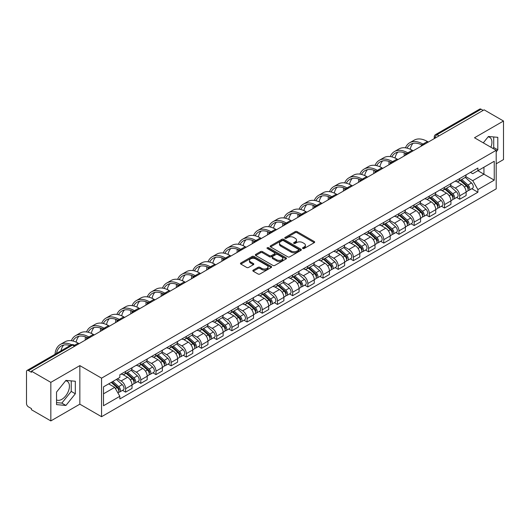 <?xml version="1.0" encoding="UTF-8"?>
<svg xmlns="http://www.w3.org/2000/svg" width="530" height="530" viewBox="0 0 530 530"><rect width="100%" height="100%" fill="white"/><g stroke="black" fill="none" stroke-linecap="round" stroke-linejoin="round"><path stroke-width="0.79" d="M302.796 248.504A0.947 0.543 0 0 0 304.134 248.504L314.29 242.641A1.351 0.782 0 0 0 314.681 242.091A1.351 0.782 0 0 0 314.29 241.541L297.091 231.61A1.351 0.782 0 0 0 295.177 231.61L285.027 237.473A0.947 0.543 0 0 0 284.749 237.857A0.947 0.543 0 0 0 285.027 238.242A0.947 0.543 0 0 0 286.366 238.242L287.677 237.486A4.326 2.498 0 0 1 293.792 237.486L295.223 238.315A4.326 2.498 0 0 1 296.495 240.077A4.326 2.498 0 0 1 295.223 241.846L293.911 242.601A0.947 0.543 0 0 0 293.633 242.985A0.947 0.543 0 0 0 293.911 243.376A0.947 0.543 0 0 0 295.25 243.376L296.561 242.614A4.326 2.498 0 0 1 302.676 242.614L304.114 243.442A4.326 2.498 0 0 1 305.379 245.211A4.326 2.498 0 0 1 304.114 246.973L302.796 247.735A0.947 0.543 0 0 0 302.524 248.119A0.947 0.543 0 0 0 302.796 248.504L302.796 247.735M488.103 136.866A10.739 6.201 -60 0 1 489.693 137.349A10.739 6.201 -60 0 1 490.899 147.241M65.621 380.785A10.739 6.201 -60 0 1 67.204 381.269A10.739 6.201 -60 0 1 68.854 389.875A10.739 6.201 -60 0 1 61.838 399.335A10.739 6.201 -60 0 1 56.531 399.905M253.227 270.115A1.351 0.782 0 0 0 252.836 270.664A1.351 0.782 0 0 0 253.227 271.221L258.057 274.003A1.351 0.782 0 0 0 259.965 274.003L271.241 267.498A1.351 0.782 0 0 0 271.638 266.941A1.351 0.782 0 0 0 271.241 266.391L254.042 256.46A1.351 0.782 0 0 0 252.134 256.46L240.858 262.973A1.351 0.782 0 0 0 240.461 263.523A1.351 0.782 0 0 0 240.858 264.072L246.682 267.438A1.351 0.782 0 0 0 248.596 267.438L253.419 264.656A1.351 0.782 0 0 0 253.817 264.106A1.351 0.782 0 0 0 253.419 263.549L250.531 261.88A3.617 2.087 0 0 1 249.471 260.409A3.617 2.087 0 0 1 251.704 258.481A3.617 2.087 0 0 1 255.645 258.931L266.968 265.47A3.617 2.087 0 0 1 268.028 266.941A3.617 2.087 0 0 1 265.795 268.869A3.617 2.087 0 0 1 261.853 268.418L259.965 267.332A1.351 0.782 0 0 0 258.057 267.332L253.227 270.115L253.227 271.221L258.057 268.452L258.057 267.332M101.555 378.148L79.844 365.614L50.834 382.362L31.462 371.179L484.128 109.836L503.5 121.019L474.489 137.767L496.199 150.301L101.555 378.148L101.555 416.706L496.199 188.859L496.199 150.301M287.77 256.851A1.351 0.782 0 0 0 289.685 256.851L300.96 250.339A1.351 0.782 0 0 0 301.351 249.789A1.351 0.782 0 0 0 300.96 249.232L283.762 239.308A1.351 0.782 0 0 0 281.847 239.308L270.572 245.814A1.351 0.782 0 0 0 270.174 246.364A1.351 0.782 0 0 0 270.572 246.92L287.77 256.851M267.657 248.709A0.947 0.543 0 0 1 268.617 248.842L268.617 247.715L286.101 257.812A1.351 0.782 0 0 1 286.498 258.368A1.351 0.782 0 0 1 286.101 258.918L274.825 265.424A1.351 0.782 0 0 1 272.917 265.424L255.712 255.5L260.541 252.731L260.541 251.604L255.712 254.393A1.351 0.782 0 0 0 255.321 254.943A1.351 0.782 0 0 0 255.712 255.5L255.712 254.393M260.541 252.731A1.351 0.782 0 0 1 262.449 252.731L262.449 251.604A1.351 0.782 0 0 0 260.541 251.604M262.449 251.604L269.425 255.632A1.351 0.782 0 0 0 271.34 255.632L274.54 253.784A1.351 0.782 0 0 0 274.931 253.234A1.351 0.782 0 0 0 274.54 252.684L267.279 248.49A0.947 0.543 0 0 1 267.001 248.106A0.947 0.543 0 0 1 267.584 247.603A0.947 0.543 0 0 1 268.617 247.715M50.834 382.362L50.834 420.919L31.462 409.736L31.462 408.61L28.448 406.868A2.756 1.59 -120 0 1 26.5 403.496L26.5 371.682A2.756 1.59 -120 0 1 27.07 370.424L71.166 344.964A2.756 1.59 60 0 1 72.544 345.103L28.448 370.563A2.756 1.59 -120 0 0 27.07 370.424M496.199 163.79L503.5 159.576L503.5 121.019M50.834 420.919L79.844 404.171L101.555 416.706M31.462 371.179L31.462 372.305L28.448 370.563M439.059 135.859L437.011 134.68A2.756 1.59 60 0 0 435.633 134.541L479.736 109.081A2.756 1.59 60 0 1 481.108 109.22L437.011 134.68A2.756 1.59 120 0 0 435.064 138.052L435.064 138.164M483.155 110.399L481.108 109.22M459.695 178.57A6.333 3.657 60 0 1 458.384 181.412L464.81 177.702A6.333 3.657 -120 0 0 466.122 174.86M450.573 185.394L455.217 188.07A6.333 3.657 60 0 1 459.695 195.828L466.122 192.118A6.333 3.657 -120 0 0 461.643 184.36L457.039 181.704M466.122 192.118L466.122 195.544L459.695 199.253L456.615 197.478M458.384 181.412A6.333 3.657 60 0 1 455.263 181.127M459.695 195.828L459.695 199.253M444.504 187.342A6.333 3.657 60 0 1 443.199 190.184L449.619 186.474A6.333 3.657 -120 0 0 450.931 183.632M441.43 206.243L444.511 208.025L450.931 204.315L450.931 200.883A6.333 3.657 -120 0 0 446.452 193.132L441.854 190.475M443.199 190.184A6.333 3.657 60 0 1 440.079 189.899M435.388 194.159L440.033 196.835A6.333 3.657 60 0 1 444.511 204.593L444.511 208.025M429.32 196.107A6.333 3.657 60 0 1 428.008 198.949L434.434 195.239A6.333 3.657 -120 0 0 435.746 192.397M426.239 215.014L429.32 216.79L435.746 213.08L435.746 209.655A6.333 3.657 -120 0 0 431.268 201.897L426.67 199.24M428.008 198.949A6.333 3.657 60 0 1 424.894 198.664M420.204 202.924L424.841 205.607A6.333 3.657 60 0 1 429.32 213.365L429.32 216.79M414.135 204.878A6.333 3.657 60 0 1 412.824 207.72L419.25 204.01A6.333 3.657 -120 0 0 420.562 201.168M411.055 223.779L414.135 225.555L420.562 221.851L420.562 218.42A6.333 3.657 -120 0 0 416.083 210.662L411.485 208.012M412.824 207.72A6.333 3.657 60 0 1 409.703 207.429M405.019 211.695L409.657 214.372A6.333 3.657 60 0 1 414.135 222.13L414.135 225.555M398.951 213.643A6.333 3.657 60 0 1 397.639 216.485L404.065 212.775A6.333 3.657 -120 0 0 405.377 209.933M395.87 232.544L398.951 234.326L405.377 230.616L405.377 227.185A6.333 3.657 -120 0 0 400.899 219.433L396.301 216.777M397.639 216.485A6.333 3.657 60 0 1 394.519 216.2M389.828 220.46L394.472 223.143A6.333 3.657 60 0 1 398.951 230.894L398.951 234.326M383.76 222.408A6.333 3.657 60 0 1 382.455 225.25L388.874 221.547A6.333 3.657 -120 0 0 390.186 218.698M380.686 241.316L383.766 243.091L390.186 239.381L390.186 235.956A6.333 3.657 -120 0 0 385.708 228.198L381.11 225.541M382.455 225.25A6.333 3.657 60 0 1 379.334 224.965M374.644 229.232L379.288 231.908A6.333 3.657 60 0 1 383.766 239.666L383.766 243.091M368.575 231.179A6.333 3.657 60 0 1 367.264 234.022L373.69 230.311A6.333 3.657 -120 0 0 375.001 227.469M365.495 250.081L368.575 251.863L375.001 248.153L375.001 244.721A6.333 3.657 -120 0 0 370.523 236.97L365.925 234.313M367.264 234.022A6.333 3.657 60 0 1 364.15 233.737M359.459 237.996L364.097 240.673A6.333 3.657 60 0 1 368.575 248.431L368.575 251.863M353.391 239.944A6.333 3.657 60 0 1 352.079 242.786L358.505 239.076A6.333 3.657 -120 0 0 359.817 236.234M350.31 258.852L353.391 260.627L359.817 256.918L359.817 253.492A6.333 3.657 -120 0 0 355.339 245.734L350.741 243.078M352.079 242.786A6.333 3.657 60 0 1 348.959 242.501M344.275 246.768L348.912 249.444A6.333 3.657 60 0 1 353.391 257.202L353.391 260.627M338.206 248.716A6.333 3.657 60 0 1 336.894 251.558L343.321 247.848A6.333 3.657 -120 0 0 344.632 245.006M335.126 267.617L338.206 269.399L344.632 265.689L344.632 262.257A6.333 3.657 -120 0 0 340.154 254.499L335.556 251.849M336.894 251.558A6.333 3.657 60 0 1 333.774 251.273M329.084 255.533L333.728 258.209A6.333 3.657 60 0 1 338.206 265.967L338.206 269.399M323.022 257.481A6.333 3.657 60 0 1 321.71 260.323L328.13 256.613A6.333 3.657 -120 0 0 329.441 253.771M319.941 276.388L323.022 278.164L329.441 274.454L329.441 271.029A6.333 3.657 -120 0 0 324.963 263.271L320.365 260.614M321.71 260.323A6.333 3.657 60 0 1 318.59 260.038M313.899 264.298L318.543 266.981A6.333 3.657 60 0 1 323.022 274.732L323.022 278.164M307.831 266.245A6.333 3.657 60 0 1 306.519 269.094L312.945 265.384A6.333 3.657 -120 0 0 314.257 262.542M304.75 285.153L307.831 286.929L314.257 283.219L314.257 279.794A6.333 3.657 -120 0 0 309.778 272.036L305.181 269.379M306.519 269.094A6.333 3.657 60 0 1 303.405 268.803M298.715 273.069L303.352 275.746A6.333 3.657 60 0 1 307.831 283.504L307.831 286.929M292.646 275.017A6.333 3.657 60 0 1 291.334 277.859L297.761 274.149A6.333 3.657 -120 0 0 299.072 271.307M289.565 293.918L292.646 295.7L299.072 291.99L299.072 288.558A6.333 3.657 -120 0 0 294.594 280.807L289.996 278.151M291.334 277.859A6.333 3.657 60 0 1 288.221 277.574M283.53 281.834L288.168 284.517A6.333 3.657 60 0 1 292.646 292.269L292.646 295.7M277.462 283.782A6.333 3.657 60 0 1 276.15 286.624L282.576 282.914A6.333 3.657 -120 0 0 283.888 280.072M274.381 302.69L277.462 304.465L283.888 300.755L283.888 297.33A6.333 3.657 -120 0 0 279.409 289.572L274.812 286.915M276.15 286.624A6.333 3.657 60 0 1 273.029 286.339M268.339 290.606L272.983 293.282A6.333 3.657 60 0 1 277.462 301.04L277.462 304.465M262.277 292.553A6.333 3.657 60 0 1 260.965 295.395L267.385 291.685A6.333 3.657 -120 0 0 268.697 288.843M259.197 311.454L262.277 313.237L268.697 309.527L268.697 306.095A6.333 3.657 -120 0 0 264.218 298.337L259.62 295.687M260.965 295.395A6.333 3.657 60 0 1 257.845 295.111M253.154 299.37L257.799 302.047A6.333 3.657 60 0 1 262.277 309.805L262.277 313.237M247.086 301.318A6.333 3.657 60 0 1 245.774 304.16L252.201 300.45A6.333 3.657 -120 0 0 253.512 297.608M244.005 320.226L247.086 322.002L253.512 318.291L253.512 314.866A6.333 3.657 -120 0 0 249.034 307.108L244.436 304.452M245.774 304.16A6.333 3.657 60 0 1 242.66 303.875M237.97 308.135L242.607 310.819A6.333 3.657 60 0 1 247.086 318.576L247.086 322.002M231.901 310.09A6.333 3.657 60 0 1 230.59 312.932L237.016 309.222A6.333 3.657 -120 0 0 238.328 306.38M228.821 328.991L231.901 330.766L238.328 327.063L238.328 323.631A6.333 3.657 -120 0 0 233.849 315.873L229.251 313.223M230.59 312.932A6.333 3.657 60 0 1 227.476 312.64M222.785 316.907L227.423 319.583A6.333 3.657 60 0 1 231.901 327.341L231.901 330.766M216.717 318.855A6.333 3.657 60 0 1 215.405 321.697L221.831 317.987A6.333 3.657 -120 0 0 223.143 315.145M213.636 337.756L216.717 339.538L223.143 335.828L223.143 332.396A6.333 3.657 -120 0 0 218.665 324.645L214.067 321.988M215.405 321.697A6.333 3.657 60 0 1 212.285 321.412M207.594 325.672L212.238 328.355A6.333 3.657 60 0 1 216.717 336.106L216.717 339.538M201.532 327.619A6.333 3.657 60 0 1 200.221 330.462L206.64 326.758A6.333 3.657 -120 0 0 207.952 323.909M198.452 346.527L201.532 348.303L207.952 344.593L207.952 341.168A6.333 3.657 -120 0 0 203.474 333.41L198.876 330.753M200.221 330.462A6.333 3.657 60 0 1 197.1 330.177M192.41 334.443L197.054 337.12A6.333 3.657 60 0 1 201.532 344.878L201.532 348.303M186.341 336.391A6.333 3.657 60 0 1 185.03 339.233L191.456 335.523A6.333 3.657 -120 0 0 192.768 332.681M183.261 355.292L186.341 357.074L192.768 353.364L192.768 349.933A6.333 3.657 -120 0 0 188.289 342.181L183.691 339.525M185.03 339.233A6.333 3.657 60 0 1 181.916 338.948M177.225 343.208L181.863 345.885A6.333 3.657 60 0 1 186.341 353.642L186.341 357.074M171.157 345.156A6.333 3.657 60 0 1 169.845 347.998L176.271 344.288A6.333 3.657 -120 0 0 177.583 341.446M168.076 364.064L171.157 365.839L177.583 362.129L177.583 358.704A6.333 3.657 -120 0 0 173.105 350.946L168.507 348.29M169.845 347.998A6.333 3.657 60 0 1 166.731 347.713M162.041 351.973L166.678 354.656A6.333 3.657 60 0 1 171.157 362.414L171.157 365.839M155.972 353.927A6.333 3.657 60 0 1 154.661 356.769L161.087 353.059A6.333 3.657 -120 0 0 162.399 350.217M152.892 372.828L155.972 374.611L162.399 370.901L162.399 367.469A6.333 3.657 -120 0 0 157.92 359.711L153.322 357.061M154.661 356.769A6.333 3.657 60 0 1 151.54 356.485M146.856 360.744L151.494 363.421A6.333 3.657 60 0 1 155.972 371.179L155.972 374.611M140.788 362.692A6.333 3.657 60 0 1 139.476 365.534L145.896 361.824A6.333 3.657 -120 0 0 147.207 358.982M137.707 381.593L140.788 383.375L147.207 379.666L147.207 376.24A6.333 3.657 -120 0 0 142.729 368.483L138.131 365.826M139.476 365.534A6.333 3.657 60 0 1 136.356 365.25M131.665 369.509L136.309 372.192A6.333 3.657 60 0 1 140.788 379.944L140.788 383.375M125.597 371.457A6.333 3.657 60 0 1 124.285 374.306L130.711 370.596A6.333 3.657 -120 0 0 132.023 367.754M122.516 390.365L125.597 392.14L132.023 388.43L132.023 385.005A6.333 3.657 -120 0 0 127.544 377.247L122.947 374.591M124.285 374.306A6.333 3.657 60 0 1 121.171 374.014M117.422 378.824L121.118 380.957A6.333 3.657 60 0 1 125.597 388.715L125.597 392.14M470.448 172.363L472.74 173.681L494.251 161.259L483.936 167.222L483.936 174.191L472.74 180.65L465.764 176.623M103.502 393.83L114.699 387.364L119.853 396.301L103.502 405.742L103.502 386.86L119.853 377.42L119.853 374.776L477.901 168.063L477.901 170.706L494.251 180.147L477.901 189.588L472.74 180.65M494.251 161.259L494.251 180.147M119.853 396.301L119.853 398.944L477.901 192.231L477.901 189.588M496.199 151.845L497.802 149.851L497.802 137.323L488.408 136.482L483.294 142.848M79.844 365.614L79.844 404.171M56.531 404.615L65.925 405.457L75.32 393.77L75.32 381.242L65.925 380.401L56.531 392.087L56.531 404.615M114.699 387.364L108.663 383.879M471.799 188.706L477.901 192.231M492.96 148.433L493.715 147.486L493.715 136.959M493.715 147.486L497.802 149.851M56.531 402.621L61.838 403.091L71.232 391.405L71.232 380.878M61.838 403.091L65.925 405.457M71.232 391.405L75.32 393.77M303.173 248.636L304.114 248.1A4.326 2.498 0 0 0 305.379 246.331L305.379 245.211M296.495 240.077L296.495 241.203A4.326 2.498 0 0 1 295.223 242.965L294.289 243.508M314.27 242.654L297.091 232.736A1.351 0.782 0 0 0 295.177 232.736L285.405 238.374M300.941 250.352L283.762 240.428A1.351 0.782 0 0 0 281.847 240.428L270.591 246.927M298.569 250.173A0.947 0.543 0 0 0 298.847 249.789A0.947 0.543 0 0 0 298.569 249.398L283.471 240.686A0.947 0.543 0 0 0 282.132 240.686L280.748 241.481A4.326 2.498 0 0 0 279.482 243.25A4.326 2.498 0 0 0 280.748 245.012L291.069 250.975A4.326 2.498 0 0 0 297.184 250.975L298.569 250.173L298.569 251.299A0.947 0.543 0 0 0 298.847 250.909L298.847 249.789M279.482 243.25L279.482 244.376A4.326 2.498 0 0 0 280.748 246.139L280.748 245.012M298.569 251.299L297.184 252.094A4.326 2.498 0 0 1 291.069 252.094L280.748 246.139M262.449 252.731L269.425 256.758A1.351 0.782 0 0 0 271.34 256.758L274.54 254.91A1.351 0.782 0 0 0 274.931 254.36L274.931 253.234M268.617 248.842L286.081 258.925M276.667 259.813A3.617 2.087 0 0 0 280.602 260.263A3.617 2.087 0 0 0 282.834 258.335A3.617 2.087 0 0 0 281.774 256.865L277.786 254.559A1.351 0.782 0 0 0 275.878 254.559L272.672 256.407A1.351 0.782 0 0 0 272.281 256.957A1.351 0.782 0 0 0 272.672 257.507L276.667 259.813L276.667 260.939A3.617 2.087 0 0 0 280.602 261.389A3.617 2.087 0 0 0 282.834 259.462L282.834 258.335M272.281 256.957L272.281 258.084A1.351 0.782 0 0 0 272.672 258.633L272.672 257.507M276.667 260.939L272.672 258.633M268.028 266.941L268.028 268.067A3.617 2.087 0 0 1 265.795 269.995A3.617 2.087 0 0 1 261.853 269.545L259.965 268.452A1.351 0.782 0 0 0 258.057 268.452M249.471 260.409L249.471 261.529A3.617 2.087 0 0 0 250.531 263.006L250.531 261.88M253.419 263.549L253.419 264.656L250.531 263.006M271.221 267.504L254.042 257.587A1.351 0.782 0 0 0 252.134 257.587L240.872 264.086M460.133 180.405L466.32 185.924A3.445 1.987 60 0 1 467.4 191.25L466.115 191.993M460.298 180.551L463.207 182.234M460.755 180.041L467.645 186.189A1.65 0.954 60 0 1 468.162 188.74A1.65 0.954 60 0 1 468.01 188.799M461.789 179.451L467.977 184.97A3.445 1.987 60 0 1 469.057 190.29A3.445 1.987 60 0 1 468.017 190.402M465.241 177.378L471.481 182.949A3.445 1.987 60 0 1 472.561 188.269L469.057 190.29M428.346 142.04L427.425 141.503A26.573 15.343 -120 0 0 414.135 140.192L409.663 142.775A26.573 15.343 -120 0 0 405.43 147.817M423.059 144.16L422.947 144.094A26.573 15.343 -120 0 0 409.663 142.775M404.264 152.706A26.573 15.343 -120 0 0 404.158 154.939L404.158 156.005M405.423 155.277A24.777 14.31 60 0 1 405.563 153.21M407.04 148.122A24.777 14.31 60 0 1 410.558 144.326A24.777 14.31 60 0 1 421.774 144.922M410.253 149.248A24.777 14.31 60 0 1 412.996 143.385M444.948 189.17L451.136 194.695A3.445 1.987 60 0 1 452.216 200.015L450.931 200.757M445.114 189.316L448.022 190.999M445.571 188.812L452.454 194.954A1.65 0.954 60 0 1 452.978 197.511A1.65 0.954 60 0 1 452.825 197.571M446.604 188.216L452.792 193.735A3.445 1.987 60 0 1 453.872 199.061A3.445 1.987 60 0 1 452.832 199.167M450.05 186.143L456.297 191.714A3.445 1.987 60 0 1 457.377 197.034L453.872 199.061M429.764 197.942L435.951 203.46A3.445 1.987 60 0 1 437.031 208.78L435.746 209.522M429.923 198.088L432.838 199.77M430.386 197.577L437.27 203.725A1.65 0.954 60 0 1 437.787 206.276A1.65 0.954 60 0 1 437.641 206.336M431.413 196.981L437.601 202.506A3.445 1.987 60 0 1 438.681 207.826A3.445 1.987 60 0 1 437.647 207.939M434.865 194.914L441.106 200.479A3.445 1.987 60 0 1 442.186 205.806L438.681 207.826M413.161 150.805L412.234 150.275A26.573 15.343 -120 0 0 398.951 148.957L394.472 151.54A26.573 15.343 -120 0 0 390.246 156.589M407.875 152.925L407.762 152.859A26.573 15.343 -120 0 0 394.472 151.54M389.08 161.478A26.573 15.343 -120 0 0 388.974 163.704L388.974 164.777M390.239 164.042A24.777 14.31 60 0 1 390.378 161.981M391.849 156.887A24.777 14.31 60 0 1 395.367 153.09A24.777 14.31 60 0 1 406.589 153.693M395.069 158.019A24.777 14.31 60 0 1 397.811 152.156M397.977 159.576L397.05 159.04A26.573 15.343 -120 0 0 383.766 157.728L379.288 160.312A26.573 15.343 -120 0 0 375.061 165.353M392.69 161.696L392.571 161.63A26.573 15.343 -120 0 0 379.288 160.312M373.889 170.243A26.573 15.343 -120 0 0 373.783 172.475L373.783 173.542M375.055 172.806A24.777 14.31 60 0 1 375.187 170.746M376.664 165.651A24.777 14.31 60 0 1 380.182 161.862A24.777 14.31 60 0 1 391.405 162.458M379.884 166.784A24.777 14.31 60 0 1 382.627 160.921M414.573 206.707L420.76 212.232A3.445 1.987 60 0 1 421.84 217.552L420.562 218.294M414.738 206.852L417.653 208.535M415.202 206.349L422.085 212.49A1.65 0.954 60 0 1 422.602 215.048A1.65 0.954 60 0 1 422.45 215.107M416.229 205.753L422.417 211.271A3.445 1.987 60 0 1 423.496 216.598A3.445 1.987 60 0 1 422.456 216.704M419.68 203.679L425.921 209.251A3.445 1.987 60 0 1 427.001 214.57L423.496 216.598M399.388 215.471L405.576 220.997A3.445 1.987 60 0 1 406.656 226.317L405.37 227.059M399.554 215.624L402.462 217.3M400.011 215.114L406.901 221.262A1.65 0.954 60 0 1 407.418 223.812A1.65 0.954 60 0 1 407.265 223.872M401.044 214.518L407.232 220.043A3.445 1.987 60 0 1 408.312 225.363A3.445 1.987 60 0 1 407.272 225.475M404.496 212.451L410.737 218.015A3.445 1.987 60 0 1 411.817 223.342L408.312 225.363M384.204 224.243L390.391 229.762A3.445 1.987 60 0 1 391.471 235.088L390.186 235.83M384.369 224.389L387.278 226.071M384.826 223.879L391.71 230.027A1.65 0.954 60 0 1 392.233 232.584A1.65 0.954 60 0 1 392.081 232.644M385.86 223.289L392.048 228.808A3.445 1.987 60 0 1 393.127 234.127A3.445 1.987 60 0 1 392.087 234.24M389.305 221.215L395.552 226.787A3.445 1.987 60 0 1 396.632 232.107L393.127 234.127M382.792 168.341L381.865 167.811A26.573 15.343 -120 0 0 368.582 166.493L364.103 169.077A26.573 15.343 -120 0 0 359.877 174.118M377.499 170.461L377.386 170.395A26.573 15.343 -120 0 0 364.103 169.077M358.704 179.014A26.573 15.343 -120 0 0 358.598 181.24L358.598 182.307M359.87 181.578A24.777 14.31 60 0 1 360.002 179.511M361.48 174.423A24.777 14.31 60 0 1 364.998 170.627A24.777 14.31 60 0 1 376.214 171.223M364.693 175.556A24.777 14.31 60 0 1 367.442 169.686M367.601 177.113L366.68 176.576A26.573 15.343 -120 0 0 353.391 175.258L348.919 177.848A26.573 15.343 -120 0 0 344.685 182.89M362.315 179.226L362.202 179.16A26.573 15.343 -120 0 0 348.919 177.848M343.519 187.779A26.573 15.343 -120 0 0 343.413 190.012L343.413 191.078M344.679 190.343A24.777 14.31 60 0 1 344.818 188.282M346.295 183.188A24.777 14.31 60 0 1 349.813 179.398A24.777 14.31 60 0 1 361.029 179.995M349.508 184.321A24.777 14.31 60 0 1 352.251 178.458M352.417 185.878L351.496 185.348A26.573 15.343 -120 0 0 338.206 184.029L333.728 186.613A26.573 15.343 -120 0 0 329.501 191.655M347.13 187.998L347.017 187.931A26.573 15.343 -120 0 0 333.728 186.613M328.335 196.544A26.573 15.343 -120 0 0 328.229 198.776L328.229 199.843M329.494 199.114A24.777 14.31 60 0 1 329.633 197.047M331.104 191.959A24.777 14.31 60 0 1 334.622 188.163A24.777 14.31 60 0 1 345.845 188.76M334.324 193.086A24.777 14.31 60 0 1 337.067 187.222M369.019 233.008L375.207 238.533A3.445 1.987 60 0 1 376.287 243.853L375.001 244.595M369.178 233.154L372.093 234.836M369.642 232.65L376.525 238.791A1.65 0.954 60 0 1 377.042 241.349A1.65 0.954 60 0 1 376.896 241.408M370.669 232.054L376.856 237.579A3.445 1.987 60 0 1 377.943 242.899A3.445 1.987 60 0 1 376.903 243.012M374.12 229.98L380.361 235.552A3.445 1.987 60 0 1 381.441 240.872L377.943 242.899M337.232 194.649L336.305 194.112A26.573 15.343 -120 0 0 323.022 192.794L318.543 195.385A26.573 15.343 -120 0 0 314.316 200.426M331.946 196.762L331.826 196.696A26.573 15.343 -120 0 0 318.543 195.385M313.144 205.315A26.573 15.343 -120 0 0 313.038 207.548L313.038 208.615M314.31 207.879A24.777 14.31 60 0 1 314.442 205.819M315.92 200.724A24.777 14.31 60 0 1 319.438 196.928A24.777 14.31 60 0 1 330.66 197.531M319.139 201.857A24.777 14.31 60 0 1 321.882 195.994M353.828 241.779L360.016 247.298A3.445 1.987 60 0 1 361.096 252.624L359.817 253.36M353.994 241.925L356.909 243.608M354.457 241.415L361.341 247.563A1.65 0.954 60 0 1 361.858 250.114A1.65 0.954 60 0 1 361.705 250.173M355.484 240.819L361.672 246.344A3.445 1.987 60 0 1 362.752 251.664A3.445 1.987 60 0 1 361.712 251.776M358.936 238.752L365.177 244.323A3.445 1.987 60 0 1 366.257 249.643L362.752 251.664M322.048 203.414L321.12 202.877A26.573 15.343 -120 0 0 307.837 201.566L303.359 204.149A26.573 15.343 -120 0 0 299.132 209.191M316.755 205.534L316.642 205.468A26.573 15.343 -120 0 0 303.359 204.149M297.959 214.08A26.573 15.343 -120 0 0 297.853 216.313L297.853 217.38M299.125 216.644A24.777 14.31 60 0 1 299.258 214.584M300.735 209.496A24.777 14.31 60 0 1 304.253 205.7A24.777 14.31 60 0 1 315.469 206.296M303.948 210.622A24.777 14.31 60 0 1 306.698 204.759M338.644 250.544L344.831 256.07A3.445 1.987 60 0 1 345.911 261.389L344.626 262.131M338.809 250.69L341.717 252.373M339.266 250.186L346.156 256.328A1.65 0.954 60 0 1 346.673 258.885A1.65 0.954 60 0 1 346.521 258.945M340.3 249.59L346.488 255.109A3.445 1.987 60 0 1 347.567 260.435A3.445 1.987 60 0 1 346.527 260.541M343.751 247.517L349.992 253.088A3.445 1.987 60 0 1 351.072 258.408L347.567 260.435M306.857 212.179L305.936 211.649A26.573 15.343 -120 0 0 292.646 210.331L288.174 212.914A26.573 15.343 -120 0 0 283.941 217.963M301.57 214.299L301.457 214.233A26.573 15.343 -120 0 0 288.174 212.914M282.775 222.852A26.573 15.343 -120 0 0 282.669 225.078L282.669 226.144M283.934 225.416A24.777 14.31 60 0 1 284.073 223.355M285.551 218.261A24.777 14.31 60 0 1 289.069 214.465A24.777 14.31 60 0 1 300.285 215.061M288.764 219.394A24.777 14.31 60 0 1 291.507 213.53M323.459 259.316L329.647 264.834A3.445 1.987 60 0 1 330.727 270.154L329.441 270.896M323.625 259.462L326.533 261.138M324.082 258.951L330.965 265.099A1.65 0.954 60 0 1 331.488 267.65A1.65 0.954 60 0 1 331.336 267.71M325.115 258.355L331.303 263.88A3.445 1.987 60 0 1 332.383 269.2A3.445 1.987 60 0 1 331.343 269.313M328.56 256.288L334.808 261.853A3.445 1.987 60 0 1 335.887 267.18L332.383 269.2M291.672 220.95L290.751 220.414A26.573 15.343 -120 0 0 277.462 219.102L272.983 221.686A26.573 15.343 -120 0 0 268.756 226.727M286.385 223.064L286.273 222.998A26.573 15.343 -120 0 0 272.983 221.686M267.59 231.617A26.573 15.343 -120 0 0 267.484 233.849L267.484 234.916M268.75 234.18A24.777 14.31 60 0 1 268.889 232.12M270.36 227.025A24.777 14.31 60 0 1 273.877 223.236A24.777 14.31 60 0 1 285.1 223.832M273.579 228.158A24.777 14.31 60 0 1 276.322 222.295M308.274 268.081L314.462 273.599A3.445 1.987 60 0 1 315.542 278.926L314.257 279.668M308.433 268.226L311.349 269.909M308.897 267.723L315.781 273.864A1.65 0.954 60 0 1 316.297 276.421A1.65 0.954 60 0 1 316.152 276.481M309.924 267.127L316.112 272.645A3.445 1.987 60 0 1 317.198 277.972A3.445 1.987 60 0 1 316.158 278.078M313.376 265.053L319.616 270.625A3.445 1.987 60 0 1 320.703 275.945L317.198 277.972M276.488 229.715L275.56 229.185A26.573 15.343 -120 0 0 262.277 227.867L257.799 230.451A26.573 15.343 -120 0 0 253.572 235.492M271.201 231.835L271.082 231.769A26.573 15.343 -120 0 0 257.799 230.451M252.399 240.388A26.573 15.343 -120 0 0 252.293 242.614L252.293 243.681M253.565 242.952A24.777 14.31 60 0 1 253.698 240.885M255.175 235.797A24.777 14.31 60 0 1 258.693 232.001A24.777 14.31 60 0 1 269.916 232.597M258.395 236.923A24.777 14.31 60 0 1 261.138 231.06M293.083 276.846L299.271 282.371A3.445 1.987 60 0 1 300.351 287.691L299.072 288.433M293.249 276.991L296.164 278.674M293.713 276.488L300.596 282.629A1.65 0.954 60 0 1 301.113 285.186A1.65 0.954 60 0 1 300.96 285.246M294.74 275.892L300.927 281.417A3.445 1.987 60 0 1 302.007 286.737A3.445 1.987 60 0 1 300.967 286.849M298.191 273.818L304.432 279.389A3.445 1.987 60 0 1 305.512 284.716L302.007 286.737M261.303 238.487L260.376 237.95A26.573 15.343 -120 0 0 247.093 236.632L242.614 239.222A26.573 15.343 -120 0 0 238.387 244.264M256.01 240.6L255.897 240.534A26.573 15.343 -120 0 0 242.614 239.222M237.215 249.153A26.573 15.343 -120 0 0 237.109 251.386L237.109 252.452M238.381 251.717A24.777 14.31 60 0 1 238.513 249.656M239.991 244.562A24.777 14.31 60 0 1 243.508 240.772A24.777 14.31 60 0 1 254.725 241.369M243.204 245.695A24.777 14.31 60 0 1 245.953 239.832M277.899 285.617L284.087 291.136A3.445 1.987 60 0 1 285.166 296.462L283.881 297.204M278.065 285.763L280.979 287.445M278.522 285.253L285.412 291.401A1.65 0.954 60 0 1 285.928 293.951A1.65 0.954 60 0 1 285.776 294.011M279.555 284.663L285.743 290.182A3.445 1.987 60 0 1 286.823 295.502A3.445 1.987 60 0 1 285.783 295.614M283.007 282.589L289.248 288.161A3.445 1.987 60 0 1 290.327 293.481L286.823 295.502M246.112 247.252L245.191 246.715A26.573 15.343 -120 0 0 231.908 245.403L227.43 247.987A26.573 15.343 -120 0 0 223.196 253.029M240.825 249.372L240.713 249.305A26.573 15.343 -120 0 0 227.43 247.987M222.03 257.918A26.573 15.343 -120 0 0 221.924 260.151L221.924 261.217M223.19 260.488A24.777 14.31 60 0 1 223.329 258.421M224.806 253.333A24.777 14.31 60 0 1 228.324 249.537A24.777 14.31 60 0 1 239.54 250.133M228.019 254.46A24.777 14.31 60 0 1 230.762 248.596M262.714 294.382L268.902 299.907A3.445 1.987 60 0 1 269.982 305.227L268.697 305.969M262.88 294.528L265.788 296.21M263.337 294.024L270.221 300.165A1.65 0.954 60 0 1 270.744 302.723A1.65 0.954 60 0 1 270.591 302.782M264.371 293.428L270.558 298.947A3.445 1.987 60 0 1 271.638 304.273A3.445 1.987 60 0 1 270.598 304.379M267.816 291.354L274.063 296.926A3.445 1.987 60 0 1 275.143 302.246L271.638 304.273M230.928 256.017L230.007 255.486A26.573 15.343 -120 0 0 216.717 254.168L212.238 256.752A26.573 15.343 -120 0 0 208.012 261.8M225.641 258.136L225.528 258.07A26.573 15.343 -120 0 0 212.238 256.752M206.846 266.689A26.573 15.343 -120 0 0 206.74 268.915L206.74 269.989M208.005 269.253A24.777 14.31 60 0 1 208.144 267.193M209.615 262.098A24.777 14.31 60 0 1 213.133 258.302A24.777 14.31 60 0 1 224.356 258.898M212.835 263.231A24.777 14.31 60 0 1 215.577 257.368M247.53 303.153L253.718 308.672A3.445 1.987 60 0 1 254.798 313.992L253.512 314.734M247.689 303.299L250.604 304.982M248.153 302.789L255.036 308.937A1.65 0.954 60 0 1 255.553 311.488A1.65 0.954 60 0 1 255.407 311.547M249.179 302.193L255.367 307.718A3.445 1.987 60 0 1 256.454 313.038A3.445 1.987 60 0 1 255.414 313.151M252.631 300.126L258.872 305.691A3.445 1.987 60 0 1 259.958 311.017L256.454 313.038M215.743 264.788L214.816 264.251A26.573 15.343 -120 0 0 201.532 262.94L197.054 265.523A26.573 15.343 -120 0 0 192.827 270.565M210.456 266.901L210.337 266.835A26.573 15.343 -120 0 0 197.054 265.523M191.655 275.454A26.573 15.343 -120 0 0 191.549 277.687L191.549 278.753M192.821 278.018A24.777 14.31 60 0 1 192.953 275.958M194.43 270.863A24.777 14.31 60 0 1 197.948 267.074A24.777 14.31 60 0 1 209.171 267.67M197.65 271.996A24.777 14.31 60 0 1 200.393 266.133M232.339 311.918L238.526 317.444A3.445 1.987 60 0 1 239.613 322.763L238.328 323.505M232.504 312.064L235.419 313.747M232.968 311.56L239.852 317.702A1.65 0.954 60 0 1 240.368 320.259A1.65 0.954 60 0 1 240.216 320.319M233.995 310.964L240.183 316.483A3.445 1.987 60 0 1 241.263 321.809A3.445 1.987 60 0 1 240.222 321.915M237.447 308.891L243.687 314.462A3.445 1.987 60 0 1 244.767 319.782L241.263 321.809M200.559 273.553L199.631 273.023A26.573 15.343 -120 0 0 186.348 271.704L181.869 274.288A26.573 15.343 -120 0 0 177.643 279.33M195.265 275.673L195.153 275.607A26.573 15.343 -120 0 0 181.869 274.288M176.47 284.226A26.573 15.343 -120 0 0 176.364 286.452L176.364 287.518M177.636 286.79A24.777 14.31 60 0 1 177.769 284.723M179.246 279.635A24.777 14.31 60 0 1 182.764 275.839A24.777 14.31 60 0 1 193.987 276.435M182.459 280.767A24.777 14.31 60 0 1 185.208 274.898M217.154 320.683L223.342 326.208A3.445 1.987 60 0 1 224.422 331.528L223.137 332.27M217.32 320.835L220.235 322.512M217.777 320.325L224.667 326.467A1.65 0.954 60 0 1 225.184 329.024A1.65 0.954 60 0 1 225.031 329.084M218.81 319.729L224.998 325.254A3.445 1.987 60 0 1 226.078 330.574A3.445 1.987 60 0 1 225.038 330.687M222.262 317.662L228.503 323.227A3.445 1.987 60 0 1 229.583 328.554L226.078 330.574M185.368 282.324L184.447 281.788A26.573 15.343 -120 0 0 171.163 280.469L166.685 283.06A26.573 15.343 -120 0 0 162.458 288.101M180.081 284.438L179.968 284.371A26.573 15.343 -120 0 0 166.685 283.06M161.286 292.991A26.573 15.343 -120 0 0 161.18 295.223L161.18 296.29M162.452 295.555A24.777 14.31 60 0 1 162.584 293.494M164.061 288.399A24.777 14.31 60 0 1 167.579 284.61A24.777 14.31 60 0 1 178.796 285.206M167.275 289.532A24.777 14.31 60 0 1 170.017 283.669M201.97 329.455L208.157 334.973A3.445 1.987 60 0 1 209.237 340.3L207.952 341.042M202.135 329.6L205.044 331.283M202.593 329.09L209.476 335.238A1.65 0.954 60 0 1 209.999 337.796A1.65 0.954 60 0 1 209.847 337.855M203.626 328.501L209.814 334.019A3.445 1.987 60 0 1 210.894 339.339A3.445 1.987 60 0 1 209.853 339.452M207.071 326.427L213.318 331.999A3.445 1.987 60 0 1 214.398 337.319L210.894 339.339M170.183 291.089L169.262 290.559A26.573 15.343 -120 0 0 155.972 289.241L151.494 291.825A26.573 15.343 -120 0 0 147.267 296.866M164.896 293.209L164.784 293.143A26.573 15.343 -120 0 0 151.494 291.825M146.101 301.755A26.573 15.343 -120 0 0 145.995 303.988L145.995 305.055M147.261 304.326A24.777 14.31 60 0 1 147.4 302.259M148.87 297.171A24.777 14.31 60 0 1 152.388 293.375A24.777 14.31 60 0 1 163.611 293.971M152.09 298.297A24.777 14.31 60 0 1 154.833 292.434M186.785 338.219L192.973 343.745A3.445 1.987 60 0 1 194.053 349.065L192.768 349.807M186.944 338.365L189.859 340.048M187.408 337.862L194.291 344.003A1.65 0.954 60 0 1 194.808 346.56A1.65 0.954 60 0 1 194.662 346.62M188.435 337.265L194.623 342.791A3.445 1.987 60 0 1 195.709 348.111A3.445 1.987 60 0 1 194.669 348.223M191.886 335.192L198.127 340.764A3.445 1.987 60 0 1 199.214 346.083L195.709 348.111M154.999 299.861L154.071 299.324A26.573 15.343 -120 0 0 140.788 298.006L136.309 300.596A26.573 15.343 -120 0 0 132.083 305.638M149.712 301.974L149.593 301.908A26.573 15.343 -120 0 0 136.309 300.596M130.91 310.527A26.573 15.343 -120 0 0 130.804 312.76L130.804 313.826M132.076 313.091A24.777 14.31 60 0 1 132.208 311.031M133.686 305.936A24.777 14.31 60 0 1 137.204 302.14A24.777 14.31 60 0 1 148.426 302.743M136.906 307.069A24.777 14.31 60 0 1 139.648 301.206M171.594 346.991L177.782 352.51A3.445 1.987 60 0 1 178.868 357.836L177.583 358.572M171.76 347.137L174.675 348.819M172.223 346.627L179.107 352.775A1.65 0.954 60 0 1 179.624 355.325A1.65 0.954 60 0 1 179.478 355.385M173.25 346.03L179.438 351.556A3.445 1.987 60 0 1 180.518 356.875A3.445 1.987 60 0 1 179.478 356.988M176.702 343.963L182.943 349.535A3.445 1.987 60 0 1 184.023 354.855L180.518 356.875M139.814 308.626L138.886 308.089A26.573 15.343 -120 0 0 125.603 306.777L121.125 309.361A26.573 15.343 -120 0 0 116.898 314.403M134.521 310.746L134.408 310.679A26.573 15.343 -120 0 0 121.125 309.361M115.725 319.292A26.573 15.343 -120 0 0 115.62 321.524L115.62 322.591M116.891 321.856A24.777 14.31 60 0 1 117.024 319.795M118.501 314.707A24.777 14.31 60 0 1 122.019 310.911A24.777 14.31 60 0 1 133.242 311.507M121.715 315.834A24.777 14.31 60 0 1 124.464 309.97M156.41 355.756L162.597 361.281A3.445 1.987 60 0 1 163.677 366.601L162.392 367.343M156.575 355.902L159.49 357.584M157.032 355.398L163.922 361.54A1.65 0.954 60 0 1 164.439 364.097A1.65 0.954 60 0 1 164.287 364.156M158.066 354.802L164.254 360.32A3.445 1.987 60 0 1 165.333 365.647A3.445 1.987 60 0 1 164.293 365.753M161.518 352.728L167.758 358.3A3.445 1.987 60 0 1 168.838 363.62L165.333 365.647M124.623 317.39L123.702 316.86A26.573 15.343 -120 0 0 110.419 315.542L105.94 318.126A26.573 15.343 -120 0 0 101.714 323.168M119.336 319.51L119.224 319.444A26.573 15.343 -120 0 0 105.94 318.126M100.541 328.063A26.573 15.343 -120 0 0 100.435 330.289L100.435 331.356M101.707 330.627A24.777 14.31 60 0 1 101.84 328.567M103.317 323.472A24.777 14.31 60 0 1 106.835 319.676A24.777 14.31 60 0 1 118.051 320.272M106.53 324.605A24.777 14.31 60 0 1 109.273 318.742M141.225 364.527L147.413 370.046A3.445 1.987 60 0 1 148.493 375.366L147.207 376.108M141.391 364.673L144.299 366.349M141.848 364.163L148.731 370.311A1.65 0.954 60 0 1 149.255 372.862A1.65 0.954 60 0 1 149.102 372.921M142.881 363.567L149.069 369.092A3.445 1.987 60 0 1 150.149 374.412A3.445 1.987 60 0 1 149.109 374.525M146.333 361.5L152.574 367.065A3.445 1.987 60 0 1 153.654 372.391L150.149 374.412M109.438 326.162L108.517 325.625A26.573 15.343 -120 0 0 95.228 324.314L90.749 326.897A26.573 15.343 -120 0 0 86.522 331.939M104.152 328.275L104.039 328.209A26.573 15.343 -120 0 0 90.749 326.897M85.356 336.828A26.573 15.343 -120 0 0 85.251 339.061L85.251 340.127M86.516 339.392A24.777 14.31 60 0 1 86.655 337.332M88.126 332.237A24.777 14.31 60 0 1 91.644 328.448A24.777 14.31 60 0 1 102.866 329.044M91.345 333.37A24.777 14.31 60 0 1 94.088 327.507M126.041 373.292L132.228 378.811A3.445 1.987 60 0 1 133.308 384.137L132.023 384.879M126.2 373.438L129.115 375.121M126.663 372.934L133.547 379.076A1.65 0.954 60 0 1 134.07 381.633A1.65 0.954 60 0 1 133.918 381.693M127.69 372.338L133.885 377.857A3.445 1.987 60 0 1 134.964 383.183A3.445 1.987 60 0 1 133.924 383.289M131.142 370.265L137.383 375.836A3.445 1.987 60 0 1 138.469 381.156L134.964 383.183M94.254 334.927L93.326 334.397A26.573 15.343 -120 0 0 80.043 333.078L75.565 335.662A26.573 15.343 -120 0 0 71.338 340.704M88.967 337.047L88.848 336.981A26.573 15.343 -120 0 0 75.565 335.662M72.941 341.009A24.777 14.31 60 0 1 76.459 337.212A24.777 14.31 60 0 1 87.682 337.809M76.161 342.135A24.777 14.31 60 0 1 78.904 336.272M111.234 382.395L117.037 387.582A3.445 1.987 60 0 1 118.124 392.902L117.951 393.002M111.287 382.362L113.93 383.886M111.856 382.037L118.362 387.841A1.65 0.954 60 0 1 118.879 390.398A1.65 0.954 60 0 1 118.733 390.458M112.883 381.441L118.694 386.628A3.445 1.987 60 0 1 119.773 391.948A3.445 1.987 60 0 1 118.733 392.061M116.388 379.42L122.198 384.601A3.445 1.987 60 0 1 123.278 389.928L119.773 391.948M79.069 343.698L78.142 343.162A26.573 15.343 -120 0 0 64.859 341.843L60.38 344.434A26.573 15.343 -120 0 0 54.987 354.305M71.696 344.732A26.573 15.343 -120 0 0 60.38 344.434M56.505 353.43A24.777 14.31 60 0 1 61.275 345.984A24.777 14.31 60 0 1 70.106 345.573M60.983 350.847A24.777 14.31 60 0 1 63.719 345.043M435.163 138.105L435.064 138.052A2.756 1.59 -0 0 1 434.255 136.925L434.255 138.628M140.788 379.944L147.207 376.24M155.972 371.179L162.399 367.469M171.157 362.414L177.583 358.704M186.341 353.642L192.768 349.933M201.532 344.878L207.952 341.168M216.717 336.106L223.143 332.396M231.901 327.341L238.328 323.631M247.086 318.576L253.512 314.866M262.277 309.805L268.697 306.095M277.462 301.04L283.888 297.33M292.646 292.269L299.072 288.558M307.831 283.504L314.257 279.794M323.022 274.732L329.441 271.029M338.206 265.967L344.632 262.257M353.391 257.202L359.817 253.492M368.575 248.431L375.001 244.721M383.766 239.666L390.186 235.956M398.951 230.894L405.377 227.185M414.135 222.13L420.562 218.42M429.32 213.365L435.746 209.655M444.511 204.593L450.931 200.883M125.597 388.715L132.023 385.005M121.118 380.957L127.544 377.247M136.309 372.192L142.729 368.483M151.494 363.421L157.92 359.711M166.678 354.656L173.105 350.946M181.863 345.885L188.289 342.181M197.054 337.12L203.474 333.41M212.238 328.355L218.665 324.645M227.423 319.583L233.849 315.873M242.607 310.819L249.034 307.108M257.799 302.047L264.218 298.337M272.983 293.282L279.409 289.572M288.168 284.517L294.594 280.807M303.352 275.746L309.778 272.036M318.543 266.981L324.963 263.271M333.728 258.209L340.154 254.499M348.912 249.444L355.339 245.734M364.097 240.673L370.523 236.97M379.288 231.908L385.708 228.198M394.472 223.143L400.899 219.433M409.657 214.372L416.083 210.662M424.841 205.607L431.268 201.897M440.033 196.835L446.452 193.132M455.217 188.07L461.643 184.36M424.378 144.332A2.756 1.59 120 0 0 423.165 145.034M409.193 153.097A2.756 1.59 120 0 0 407.981 153.799M394.009 161.869A2.756 1.59 120 0 0 392.79 162.571M378.824 170.633A2.756 1.59 120 0 0 377.605 171.336M363.633 179.398A2.756 1.59 120 0 0 362.421 180.101M348.449 188.17A2.756 1.59 120 0 0 347.236 188.872M333.264 196.935A2.756 1.59 120 0 0 332.045 197.637M318.079 205.706A2.756 1.59 120 0 0 316.86 206.409M302.895 214.471A2.756 1.59 120 0 0 301.676 215.173M287.704 223.243A2.756 1.59 120 0 0 286.491 223.938M272.519 232.007A2.756 1.59 120 0 0 271.307 232.71M257.335 240.772A2.756 1.59 120 0 0 256.116 241.475M242.15 249.544A2.756 1.59 120 0 0 240.931 250.246M226.959 258.309A2.756 1.59 120 0 0 225.747 259.011M211.775 267.08A2.756 1.59 120 0 0 210.562 267.782M196.59 275.845A2.756 1.59 120 0 0 195.371 276.547M181.406 284.61A2.756 1.59 120 0 0 180.187 285.312M166.215 293.381A2.756 1.59 120 0 0 165.002 294.084M151.03 302.146A2.756 1.59 120 0 0 149.818 302.849M135.846 310.918A2.756 1.59 120 0 0 134.627 311.62M120.661 319.683A2.756 1.59 120 0 0 119.442 320.385M105.47 328.448A2.756 1.59 120 0 0 104.258 329.15M90.285 337.219A2.756 1.59 120 0 0 89.073 337.921M74.591 346.282L72.544 345.103A2.756 1.59 120 0 1 73.922 344.964A2.756 2.756 0 0 0 71.166 344.964M304.114 248.1L304.114 246.973M293.911 243.376L293.911 242.601M295.223 242.965L295.223 241.846M285.027 238.242L285.027 237.473M295.177 232.736L295.177 231.61M297.091 232.736L297.091 231.61M314.29 242.641L314.29 241.541M270.572 246.92L270.572 245.814M281.847 240.428L281.847 239.308M283.762 240.428L283.762 239.308M300.96 250.339L300.96 249.232M291.069 252.094L291.069 250.975M297.184 252.094L297.184 250.975M269.425 256.758L269.425 255.632M271.34 256.758L271.34 255.632M274.54 254.91L274.54 253.784M286.101 258.918L286.101 257.812M259.965 268.452L259.965 267.332M261.853 269.545L261.853 268.418M240.858 264.072L240.858 262.973M252.134 257.587L252.134 256.46M254.042 257.587L254.042 256.46M271.241 267.498L271.241 266.391M466.32 185.924L464.393 187.037M468.507 187.984L467.884 188.342M471.481 182.949L467.977 184.97M422.947 144.094L427.425 141.503M451.136 194.695L449.208 195.808M453.316 196.756L452.7 197.114M456.297 191.714L452.792 193.735M435.951 203.46L434.017 204.573M438.131 205.521L437.508 205.878M441.106 200.479L437.601 202.506M407.762 152.859L412.234 150.275M392.571 161.63L397.05 159.04M420.76 212.232L418.833 213.345M422.947 214.292L422.324 214.65M425.921 209.251L422.417 211.271M405.576 220.997L403.648 222.11M407.762 223.057L407.139 223.415M410.737 218.015L407.232 220.043M390.391 229.762L388.464 230.881M392.571 231.822L391.955 232.18M395.552 226.787L392.048 228.808M377.386 170.395L381.865 167.811M362.202 179.16L366.68 176.576M347.017 187.931L351.496 185.348M375.207 238.533L373.272 239.646M377.386 240.594L376.764 240.951M380.361 235.552L376.856 237.579M331.826 196.696L336.305 194.112M360.016 247.298L358.088 248.411M362.202 249.358L361.579 249.716M365.177 244.323L361.672 246.344M316.642 205.468L321.12 202.877M344.831 256.07L342.903 257.183M347.017 258.13L346.395 258.488M349.992 253.088L346.488 255.109M301.457 214.233L305.936 211.649M329.647 264.834L327.719 265.947M331.826 266.895L331.21 267.252M334.808 261.853L331.303 263.88M286.273 222.998L290.751 220.414M314.462 273.599L312.528 274.719M316.642 275.66L316.019 276.017M319.616 270.625L316.112 272.645M271.082 231.769L275.56 229.185M299.271 282.371L297.343 283.484M301.457 284.431L300.835 284.789M304.432 279.389L300.927 281.417M255.897 240.534L260.376 237.95M284.087 291.136L282.159 292.249M286.273 293.196L285.65 293.554M289.248 288.161L285.743 290.182M240.713 249.305L245.191 246.715M268.902 299.907L266.974 301.02M271.082 301.967L270.466 302.325M274.063 296.926L270.558 298.947M225.528 258.07L230.007 255.486M253.718 308.672L251.783 309.785M255.897 310.732L255.274 311.09M258.872 305.691L255.367 307.718M210.337 266.835L214.816 264.251M238.526 317.444L236.599 318.556M240.713 319.504L240.09 319.862M243.687 314.462L240.183 316.483M195.153 275.607L199.631 273.023M223.342 326.208L221.414 327.321M225.528 328.269L224.906 328.627M228.503 323.227L224.998 325.254M179.968 284.371L184.447 281.788M208.157 334.973L206.23 336.093M210.337 337.034L209.721 337.391M213.318 331.999L209.814 334.019M164.784 293.143L169.262 290.559M192.973 343.745L191.038 344.858M195.153 345.805L194.536 346.163M198.127 340.764L194.623 342.791M149.593 301.908L154.071 299.324M177.782 352.51L175.854 353.623M179.968 354.57L179.345 354.928M182.943 349.535L179.438 351.556M134.408 310.679L138.886 308.089M162.597 361.281L160.669 362.394M164.784 363.341L164.161 363.699M167.758 358.3L164.254 360.32M119.224 319.444L123.702 316.86M147.413 370.046L145.485 371.159M149.593 372.106L148.976 372.464M152.574 367.065L149.069 369.092M104.039 328.209L108.517 325.625M132.228 378.811L130.294 379.93M134.408 380.871L133.792 381.229M137.383 375.836L133.885 377.857M88.848 336.981L93.326 334.397M117.037 387.582L115.374 388.543M119.224 389.643L118.601 390M122.198 384.601L118.694 386.628M74.472 345.282L78.142 343.162M424.616 144.193A2.756 2.756 0 0 0 421.085 146.234M409.425 152.965A2.756 2.756 0 0 0 405.894 155.005M394.24 161.73A2.756 2.756 0 0 0 390.709 163.77M379.056 170.501A2.756 2.756 0 0 0 375.525 172.541M363.871 179.266A2.756 2.756 0 0 0 360.34 181.306M348.687 188.031A2.756 2.756 0 0 0 345.149 190.071M333.496 196.802A2.756 2.756 0 0 0 329.965 198.843M318.311 205.567A2.756 2.756 0 0 0 314.78 207.608M303.127 214.339A2.756 2.756 0 0 0 299.596 216.379M287.942 223.103A2.756 2.756 0 0 0 284.405 225.144M272.751 231.875A2.756 2.756 0 0 0 269.22 233.909M257.567 240.64A2.756 2.756 0 0 0 254.036 242.68M242.382 249.405A2.756 2.756 0 0 0 238.851 251.445M227.198 258.176A2.756 2.756 0 0 0 223.66 260.217M212.007 266.941A2.756 2.756 0 0 0 208.476 268.982M196.822 275.713A2.756 2.756 0 0 0 193.291 277.746M181.638 284.477A2.756 2.756 0 0 0 178.106 286.518M166.453 293.242A2.756 2.756 0 0 0 162.915 295.283M151.262 302.014A2.756 2.756 0 0 0 147.731 304.054M136.077 310.779A2.756 2.756 0 0 0 132.546 312.819M120.893 319.55A2.756 2.756 0 0 0 117.362 321.591M105.709 328.315A2.756 2.756 0 0 0 102.171 330.356M90.517 337.087A2.756 2.756 0 0 0 86.986 339.12M75.399 345.818L73.922 344.964M435.633 134.541A2.756 2.756 0 0 0 434.255 136.925"/></g></svg>

